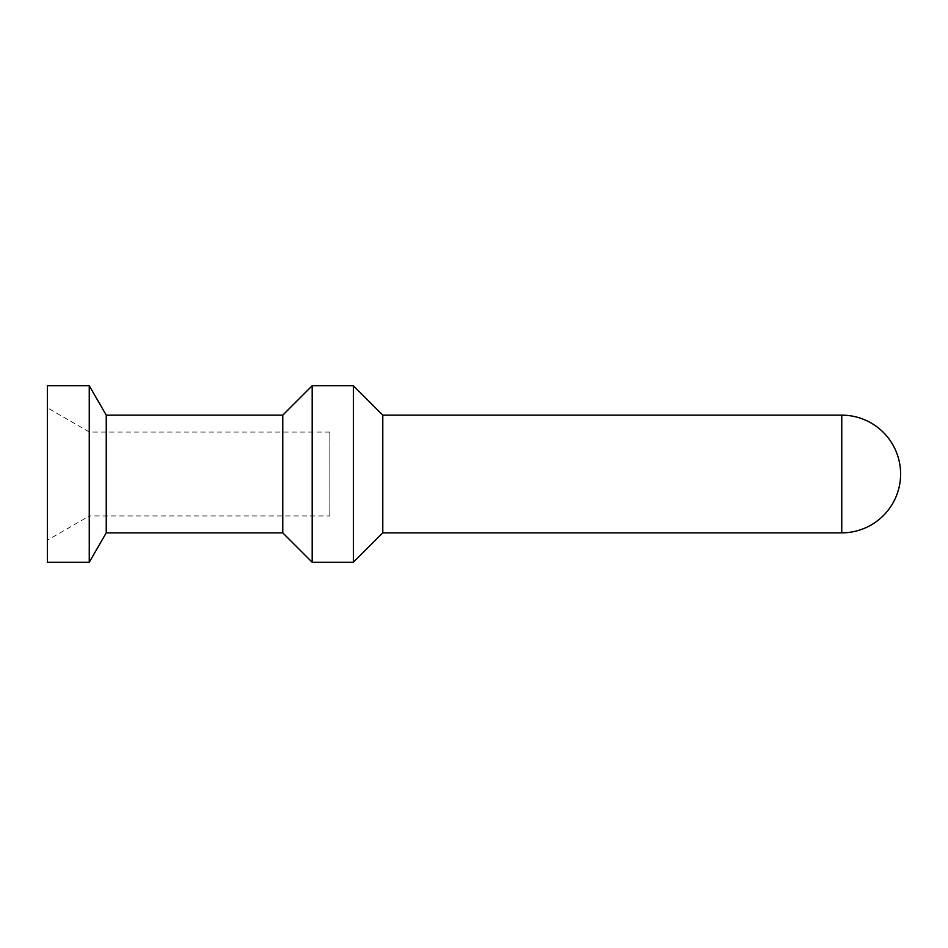 <?xml version="1.0" encoding="UTF-8"?>
<svg xmlns="http://www.w3.org/2000/svg" width="948" height="948" viewBox="0 0 948 948"><rect width="100%" height="100%" fill="white"/><g stroke="black" fill="none" stroke-linecap="round" stroke-linejoin="round"><path stroke-width="0.71" stroke-dasharray="4.74 3.56" d="M382.791 415.153L382.791 532.847M353.379 385.741L353.379 562.259M329.833 515.925L329.833 432.075L329.833 515.925L89.444 515.925L89.444 432.075L89.444 515.925L47.4 540.194L47.4 407.806L47.4 540.194M329.833 432.075L89.444 432.075L47.4 407.806M47.4 385.741L47.4 562.259M312.188 385.741L312.188 562.259M282.765 415.153L282.765 532.847M89.254 385.741L89.254 562.259M106.247 415.153L106.247 532.847M841.753 415.153L841.753 532.847"/><path stroke-width="1.42" d="M89.254 562.259L89.254 385.741L47.4 385.741L47.4 562.259L89.254 562.259L106.247 532.847L106.247 415.153L89.254 385.741M106.247 532.847L282.765 532.847L282.765 415.153L106.247 415.153M282.765 532.847L312.188 562.259L312.188 385.741L282.765 415.153M841.753 532.847A58.847 58.847 0 0 0 900.6 474A58.847 58.847 0 0 0 841.753 415.153L841.753 532.847L382.791 532.847L353.379 562.259L353.379 385.741L312.188 385.741M353.379 562.259L312.188 562.259M841.753 415.153L382.791 415.153L353.379 385.741M382.791 532.847L382.791 415.153"/></g></svg>
